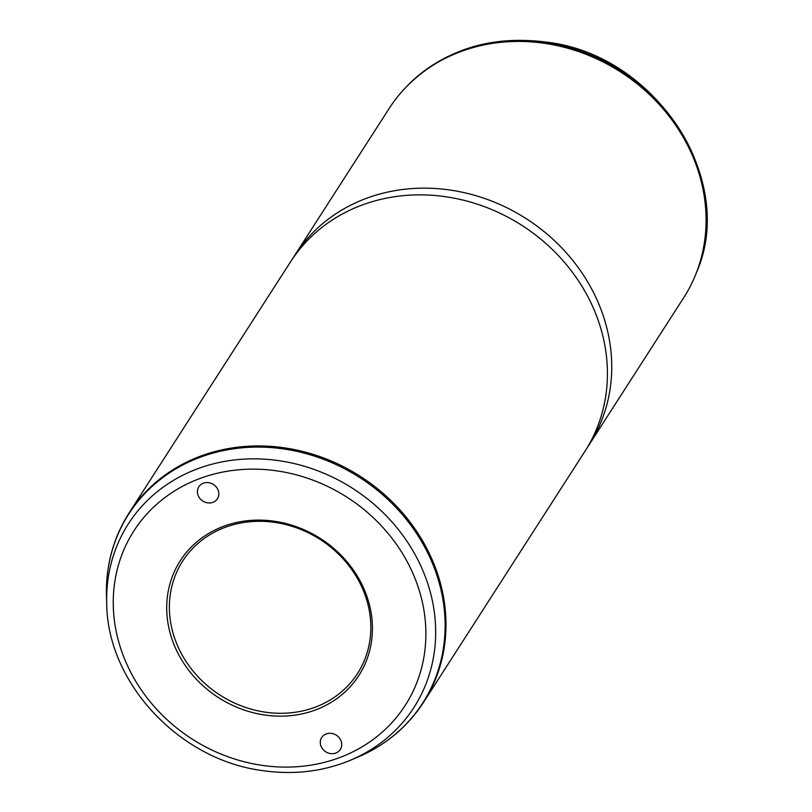 <?xml version="1.0" encoding="UTF-8"?>
<svg xmlns="http://www.w3.org/2000/svg" width="812" height="812" viewBox="0 0 812 812"><rect width="100%" height="100%" fill="white"/><g stroke="black" fill="none" stroke-linecap="round" stroke-linejoin="round"><path stroke-width="1.22" d="M264.296 714.946A106.118 94.466 32.7 0 1 166.846 602.808A106.118 94.466 32.7 0 1 274.832 521.304A106.118 94.466 32.7 0 1 372.282 633.441A106.118 94.466 32.7 0 1 264.296 714.946M264.945 712.114A103.936 92.527 32.7 0 1 182.68 561.082A103.936 92.527 32.7 0 1 275.258 522.471A103.936 92.527 32.7 0 1 357.524 673.503A103.936 92.527 32.7 0 1 264.945 712.114M589.309 444.509L683.653 297.791A175.047 155.823 -147.3 0 0 695.894 273.989A175.047 155.823 -147.3 0 0 545.096 43.412A175.047 155.823 -147.3 0 0 405.756 87.432A175.047 155.823 -147.3 0 0 389.181 108.443L294.837 255.171A175.047 155.823 32.7 0 1 450.761 190.14A175.047 155.823 32.7 0 1 589.309 444.509A175.047 155.823 32.7 0 1 587.106 447.828M292.726 258.551A175.047 155.823 32.7 0 1 294.837 255.171M290.523 261.87A175.047 155.823 32.7 0 1 446.448 196.849A175.047 155.823 32.7 0 1 584.995 451.218L423.549 702.299A175.047 155.823 32.7 0 0 285.002 447.919A175.047 155.823 32.7 0 0 129.088 512.951L290.523 261.87M331.57 733.398A11.053 9.845 32.7 0 1 340.319 749.466A11.053 9.845 32.7 0 1 330.474 753.566A11.053 9.845 32.7 0 1 321.714 737.499A11.053 9.845 32.7 0 1 331.57 733.398M207.567 502.861A11.053 9.845 32.7 0 1 198.818 486.794A11.053 9.845 32.7 0 1 208.664 482.683A11.053 9.845 32.7 0 1 217.413 498.751A11.053 9.845 32.7 0 1 207.567 502.861M696.381 272.751C737.773 179.625 655.791 54.566 546.486 42.112C490.448 34.967 443.839 49.755 406.67 86.468A174.783 155.6 32.7 0 1 545.816 42.518A174.783 155.6 32.7 0 1 696.381 272.751L695.894 273.989M277.572 470.97A161.294 143.582 32.7 0 1 425.681 641.399A161.294 143.582 32.7 0 1 261.565 765.28A161.294 143.582 32.7 0 1 113.447 594.851A161.294 143.582 32.7 0 1 277.572 470.97M350.013 760.408C322.567 771.664 293.376 775.054 262.428 770.588C179.584 759.961 107.549 683.166 106.727 603.986A169.749 151.113 32.7 0 1 279.582 460.769A169.749 151.113 32.7 0 1 431.558 597.084A169.749 151.113 32.7 0 1 350.013 760.408L356.935 757.525C385.121 745.589 407.33 727.187 423.549 702.299M106.727 603.986L106.484 596.485A174.742 155.559 32.7 0 1 284.433 449.066A174.742 155.559 32.7 0 1 440.875 589.39A174.742 155.559 32.7 0 1 356.935 757.525M406.67 86.468L405.756 87.432M106.484 596.485C105.641 565.893 113.172 538.041 129.088 512.951"/></g></svg>
